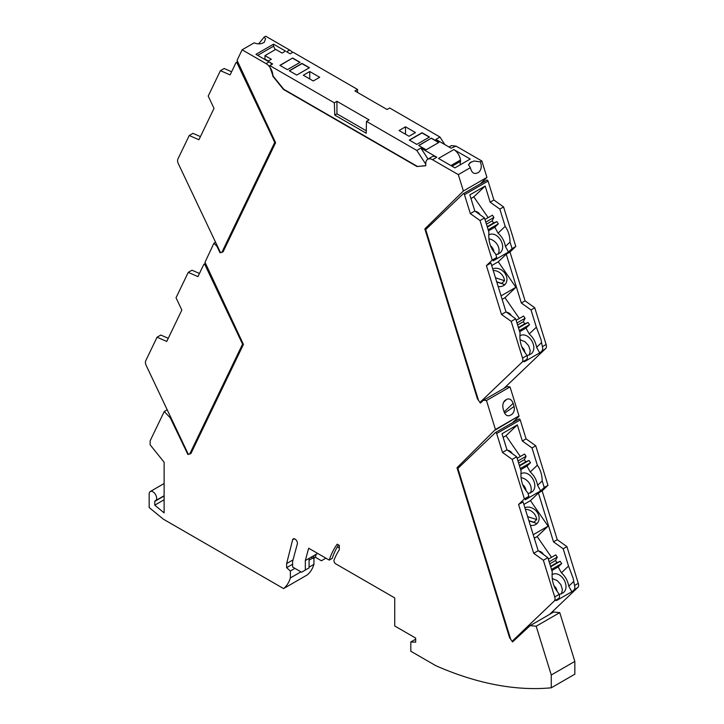 <?xml version="1.0" encoding="UTF-8"?>
<svg xmlns="http://www.w3.org/2000/svg" width="724" height="724" viewBox="0 0 724 724"><rect width="100%" height="100%" fill="white"/><g stroke="black" fill="none" stroke-linecap="round" stroke-linejoin="round"><path stroke-width="1.09" d="M518.583 504.474L524.402 498.917L512.185 459.396L502.501 452.464L496.655 433.54A1.059 0.606 60 0 0 495.37 432.626L457.876 468.437L510.701 639.283L512.094 641.292L554.276 601.011A5.294 3.05 -120 0 0 554.72 596.947L543.371 560.24L533.688 553.308L538.176 550.72L523.072 501.886L518.583 504.474L533.688 553.308M543.371 560.24L547.86 557.643L552.267 571.906C551.652 577.942 552.647 583.517 555.263 588.603L559.209 594.35L554.72 596.947M549.57 614.404L577.842 587.408A5.294 3.05 -120 0 0 578.286 583.336L566.937 546.629L557.254 539.706L542.149 490.872L538.412 493.026L553.507 541.86L557.254 539.706M495.515 432.545L518.936 419.024A1.059 0.606 60 0 1 520.221 419.938L526.067 438.862L535.751 445.785L547.968 485.306L542.149 490.872M577.842 587.408L571.833 591.725L556.503 600.585L558.765 598.422A5.294 3.05 -120 0 0 559.209 594.35M515.135 639.536L512.094 641.292M543.452 554.494A5.294 4.281 46.3 0 0 543.009 553.751A5.294 4.281 46.3 0 0 538.71 551.1M551.507 557.335L537.154 536.565L534.312 538.213M549.145 561.815L557.272 557.127L555.525 560.539L556.964 562.62L560.168 561.317L561.706 563.544L558.177 566.919L561.426 572.829L568.53 566.05L563.191 548.792L553.507 541.86M537.154 536.565L548.077 526.14L530.448 500.628L538.412 493.026M557.272 557.127L555.733 554.892L548.33 559.172M530.33 525.343A10.055 8.127 46.3 0 0 536.964 523.57A10.055 8.127 46.3 0 0 537.136 512.194A10.055 8.127 46.3 0 0 524.9 507.796M523.859 504.429L530.448 500.628M533.226 534.719L548.077 526.14M528.873 520.637L533.896 522.257A10.055 8.127 -133.7 0 1 533.914 522.475M533.896 522.257L536.71 519.57L527.642 516.646M525.389 509.379A10.055 8.127 -133.7 0 1 534.764 514.456A10.055 8.127 -133.7 0 1 536.71 519.57M528.945 520.873L536.285 523.235A10.055 8.127 -133.7 0 1 535.642 524.547M538.176 550.72L547.86 557.643M512.185 459.396L516.674 456.799L521.081 471.062C520.357 480.012 522.592 487.252 527.796 492.773L528.891 496.32L524.402 498.917M502.501 452.464L506.99 449.876L516.674 456.799M547.968 485.306L544.231 487.469L540.656 490.881L525.316 499.741L528.891 496.32M563.191 548.792L566.937 546.629M559.263 594.558L563.399 592.648C570.946 586.205 560.611 569.77 552.077 574.639M558.177 566.919L551.851 570.566M561.426 572.829C565.363 576.422 567.815 580.865 568.774 586.169L571.833 591.725M552.249 578.539L557.136 580.558L560.81 584.539L562.394 589.463L561.516 593.933M553.851 585.454L556.177 588.196L557.272 591.716M574.105 589.562A5.294 3.05 -120 0 0 574.539 585.499L573.155 578.268L568.53 566.05M568.774 586.169L573.39 581.761M561.706 563.544L551.498 569.435M560.168 561.317L550.683 566.792M556.964 562.62L550.539 566.331M549.778 563.86L555.525 560.539M506.99 449.876L502.004 433.73L517.334 424.879L522.33 441.016L526.067 438.862M540.656 490.881L537.588 485.324C536.629 480.021 534.185 475.577 530.249 471.985L537.344 465.206L532.013 447.948L522.33 441.016M532.013 447.948L535.751 445.785M528.086 493.714L532.221 491.804C539.76 485.37 529.425 468.935 520.891 473.795M530.249 471.985L526.991 466.075L520.665 469.722M530.33 493.098A10.579 8.552 46.3 0 0 521.063 477.695M526.086 490.872A7.937 6.416 46.3 0 0 522.665 484.609M537.588 485.324L542.204 480.917L544.231 487.469M537.344 465.206C540.448 469.586 542.068 474.826 542.204 480.917M520.321 456.491L505.976 435.73L517.334 424.879M517.959 460.971L526.086 456.283L524.547 454.057L517.144 458.328M526.086 456.283L524.339 459.704L525.778 461.785L528.982 460.473L519.497 465.948M526.991 466.075L530.52 462.699L528.982 460.473M512.266 453.649A5.294 4.281 46.3 0 0 511.832 452.916A5.294 4.281 46.3 0 0 507.533 450.265M505.976 435.73L503.126 437.368M525.778 461.785L519.361 465.487M518.592 463.016L524.339 459.704M530.52 462.699L520.321 468.591M486.419 265.618L492.239 260.061L480.012 220.539L470.338 213.616L464.482 194.693A1.059 0.606 60 0 0 463.197 193.779L425.703 229.58L478.537 400.426L479.921 402.444L522.104 362.154A5.294 3.05 -120 0 0 522.547 358.09L511.198 321.384L501.515 314.451L506.004 311.863L490.908 263.029L486.419 265.618L501.515 314.451M511.198 321.384L515.687 318.795L520.094 333.049C519.479 339.094 520.475 344.66 523.09 349.746L527.036 355.502L522.547 358.09M503.94 388.399L545.67 348.552A5.294 3.05 -120 0 0 546.113 344.488L534.764 307.781L525.081 300.849L509.986 252.015L506.239 254.178L521.343 303.012L525.081 300.849M463.351 193.688L486.763 180.167A1.059 0.606 60 0 1 488.048 181.081L493.904 200.005L503.578 206.937L515.805 246.459L509.986 252.015M545.67 348.552L539.67 352.878L524.33 361.728L526.592 359.566A5.294 3.05 -120 0 0 527.036 355.502M482.962 400.689L479.921 402.444M511.28 315.637A5.294 4.281 46.3 0 0 510.845 314.904A5.294 4.281 46.3 0 0 506.547 312.252M519.334 318.479L504.99 297.718L502.139 299.365M516.972 322.958L525.099 318.27L523.352 321.691L524.791 323.773L527.995 322.461L529.534 324.687L526.004 328.062L529.262 333.981L536.357 327.194L531.027 309.935L521.343 303.012M504.99 297.718L515.904 287.292L498.284 261.78L506.239 254.178M525.099 318.27L523.561 316.044L516.158 320.316M498.157 286.487A10.055 8.127 46.3 0 0 504.8 284.713A10.055 8.127 46.3 0 0 504.963 273.346A10.055 8.127 46.3 0 0 492.736 268.948M491.696 265.581L498.284 261.78M501.062 295.863L515.904 287.292M496.709 281.781L501.732 283.401A10.055 8.127 -133.7 0 1 501.75 283.618M501.732 283.401L504.547 280.713L495.469 277.799M493.225 270.532A10.055 8.127 -133.7 0 1 502.601 275.6A10.055 8.127 -133.7 0 1 504.547 280.713M496.782 282.016L504.112 284.378A10.055 8.127 -133.7 0 1 503.479 285.699M506.004 311.863L515.687 318.795M480.012 220.539L484.501 217.951L488.917 232.205C488.184 241.155 490.419 248.395 495.632 253.925L496.727 257.473L492.239 260.061M470.338 213.616L474.826 211.019L484.501 217.951M515.805 246.459L512.058 248.613L508.483 252.033L493.153 260.884L496.727 257.473M531.027 309.935L534.764 307.781M527.099 355.701L531.235 353.792C538.774 347.357 528.439 330.922 519.904 335.782M526.004 328.062L519.687 331.71M529.262 333.981C533.199 337.565 535.642 342.009 536.602 347.312L539.67 352.878M520.076 339.692L524.972 341.71L528.638 345.692L530.221 350.606L529.344 355.086M521.678 346.597L524.004 349.339L525.099 352.859M541.932 350.715A5.294 3.05 -120 0 0 542.376 346.651L540.982 339.42L536.357 327.194M536.602 347.312L541.217 342.904M529.534 324.687L519.334 330.578M527.995 322.461L518.511 327.936M524.791 323.773L518.375 327.474M517.606 325.004L523.352 321.691M474.826 211.019L469.831 194.874L485.171 186.023L490.157 202.168L493.904 200.005M508.483 252.033L505.424 246.468C504.465 241.164 502.013 236.721 498.076 233.137L505.18 226.359L499.841 209.1L490.157 202.168M499.841 209.1L503.578 206.937M495.922 254.866L500.049 252.948C507.596 246.513 497.261 230.078 488.727 234.938M498.076 233.137L494.818 227.218L488.501 230.875M498.157 254.242A10.579 8.552 46.3 0 0 488.89 238.848M493.922 252.015A7.937 6.416 46.3 0 0 490.501 245.753M505.424 246.468L510.04 242.069L512.058 248.613M505.18 226.359C508.284 230.739 509.904 235.97 510.04 242.069M488.148 217.643L473.804 196.874L485.171 186.023M485.795 222.123L493.922 217.426L492.383 215.2L484.971 219.472M493.922 217.426L492.175 220.847L493.614 222.929L496.818 221.616L487.333 227.092M494.818 227.218L498.356 223.852L496.818 221.616M480.103 214.802A5.294 4.281 46.3 0 0 479.659 214.06A5.294 4.281 46.3 0 0 475.36 211.408M473.804 196.874L470.953 198.521M493.614 222.929L487.189 226.639M486.428 224.168L492.175 220.847M498.356 223.852L488.148 229.743M178.33 163.678A5.294 3.05 60 0 1 177.887 159.099L189.236 135.497L198.919 139.75L214.014 108.356L208.195 96.075L220.422 70.662L230.096 74.916L235.952 62.753A1.059 0.606 -120 0 1 237.237 63.314L274.731 142.42L221.906 252.26L220.512 252.667L178.33 163.678M274.731 142.42L275.301 142.094M189.236 135.497L192.973 133.343L200.43 136.61M220.422 70.662L224.159 68.508L231.608 71.776M221.906 252.26L223.263 251.472M146.157 365.385A5.294 3.05 60 0 1 145.714 360.805L157.063 337.212L166.746 341.457L181.851 310.062L176.032 297.781L188.249 272.369L197.933 276.622L203.779 264.459A1.059 0.606 -120 0 1 205.064 265.02L242.567 344.126L189.733 453.975L188.34 454.382L146.157 365.385M242.567 344.126L243.128 343.8M157.063 337.212L160.809 335.049L168.258 338.316M188.249 272.369L191.987 270.215L199.444 273.482M189.733 453.975L191.1 453.188M480.392 183.833L486.944 177.398L481.876 161.018L456.075 146.121L451.333 145.633L448.961 146.981M510.094 637.31L509.551 637.618L457.007 467.74L495.433 429.495L518.999 415.893L510.04 386.924L507.017 386.625L483.451 400.236L480.374 403.087L477.387 398.77L424.843 228.893L428.861 226.567M518.999 415.893L495.433 429.966M512.565 422.689L518.999 416.354M574.838 661.401L551.272 675.003L536.185 626.224L530.14 625.626L553.706 612.015L559.752 612.622L574.838 661.401L574.838 674.198L551.272 687.8A423.196 244.332 -120 0 1 435.739 665.646L410.816 651.247L410.816 641.989L415.676 642.179L415.676 638.079L394.734 625.989L394.734 597.906L335.818 563.896A2.643 1.529 -120 0 1 334.063 559.969A123.252 71.16 -120 0 1 339.33 549.778L339.33 545.407L337.176 544.167A128.546 74.219 -120 0 0 329.221 560.086L308.668 548.222L305.329 560.548L317.673 553.426M313.935 558.114L313.935 564.34A50.255 29.014 -120 0 1 307.139 574.983L283.573 588.585A50.255 29.014 -120 0 0 290.369 577.942L290.369 570.992L294.921 568.358M271.952 64.336A9.521 5.493 -120 0 0 269.047 61.893L272.613 63.956L269.808 65.576L269.817 66.753L272.785 75.287A9.521 5.493 -120 0 0 266.052 63.621L242.124 49.802L254.178 42.843C257.889 44.363 261.246 44.173 264.251 42.282L265.572 38.788L264.16 37.087L265.69 36.2L289.618 50.019A9.521 5.493 -120 0 1 292.523 52.454M164.122 496.003L154.773 501.406A1.059 0.606 60 0 1 155.09 500.881A5.294 3.05 60 0 0 155.551 500.691A5.294 3.05 60 0 0 155.551 494.592A5.294 3.05 60 0 0 150.257 491.533A5.294 3.05 60 0 0 149.162 493.958L149.162 507.533L163.38 519.189L283.573 588.585M305.329 560.548L305.329 570.05L301.591 572.213L292.614 567.028L292.614 561.381L297.338 543.923A3.439 1.982 60 0 0 296.207 540.113A3.439 1.982 60 0 0 293.265 538.855A3.439 1.982 60 0 0 292.632 539.787L286.632 563.571L286.632 567.679L290.369 570.992M551.272 675.003L551.272 687.8M530.14 625.626L512.538 641.944L509.551 637.618M510.04 386.924L486.474 400.535L495.433 429.495M486.474 400.535L483.451 400.236M269.808 65.576L334.325 102.826L334.787 115.08L366.208 133.216L366.48 121.388L416.798 150.438L420.906 148.058L436.807 157.244L432.509 159.723L458.31 174.62L463.378 191L424.843 228.893M432.509 159.723A9.521 5.493 -120 0 0 427.748 159.253A9.521 5.493 -120 0 0 425.775 163.615L425.775 165.742L416.988 166.529L425.775 165.615M272.785 75.287L272.785 76.165L283.446 89.432L416.988 166.529M242.124 49.802L237.056 60.336L275.591 142.728L223.046 251.925L220.467 252.567M215.58 242.259L213.96 243.192L216.983 246.386L220.06 252.803M213.96 243.192L205.001 262.278L243.427 344.434L190.883 453.631L188.294 454.283M167.208 409.784L164.248 411.494L170.294 417.875L187.896 454.509M164.248 411.494L150.158 440.78L150.158 444.844L164.122 462.22L164.122 512.9L154.773 505.153L164.122 499.759M154.773 501.406L154.773 505.153M405.503 126.818L399.078 130.528L409.024 136.266L415.449 132.555L405.503 126.818L405.503 134.239M309.745 71.531L303.32 75.242L313.266 80.979L319.691 77.269L309.745 71.531L309.745 78.952M456.075 146.121L451.061 148.194L435.875 139.424L439.984 137.044L389.675 107.994L387.059 109.505L354.914 90.943L357.52 89.432L357.584 92.491M289.618 50.019L286.632 51.748L290.197 53.802L293.003 52.182L357.52 89.432M285.509 51.096L282.089 53.069L275.726 49.395L264.984 55.603L271.346 59.268L267.925 61.25L255.952 54.336L273.536 44.182L285.509 51.096M366.48 121.388L369.086 119.876L336.941 101.315L334.325 102.826M292.614 58.01L279.898 65.35L287.374 69.667L300.098 62.327L292.614 58.01L280.079 65.459M431.386 138.13L418.671 145.47L426.146 149.787L438.871 142.447L431.386 138.13L418.852 145.578M309.447 67.721L301.962 63.404L289.247 70.753L296.731 75.07L309.447 67.721M429.513 137.044L422.038 132.727L409.313 140.067L416.798 144.393L429.513 137.044M470.229 159.036L453.83 149.569L438.491 158.429L454.889 167.896L470.229 159.036M481.876 161.018L480.347 161.895L474.148 161L469.966 162.647L468.6 165.009L470.365 167.66L458.31 174.62M460.138 164.864L460.491 160.04A9.521 5.493 -120 0 0 453.83 149.569M436.807 157.244A9.521 5.493 -120 0 0 432.047 156.764L427.748 159.253M420.906 148.058L428.038 159.081M425.775 164.185L416.798 150.438M170.294 417.875L170.882 417.54M258.622 43.865L264.16 37.087M272.785 76.165L273.029 75.142M273.038 76.02L283.754 89.251L417.296 166.348M334.787 115.08L336.941 113.831L336.941 101.315M336.941 113.831L366.263 130.763M268.296 61.033L264.93 59.087L264.984 55.603M275.192 49.703L273.536 46.2L257.708 55.341M273.536 44.182L273.536 46.2M290.369 577.942L300.949 571.842M309.076 567.145L313.935 564.34M337.339 546.846L339.33 548.005M338.497 544.928A128.546 74.219 -120 0 0 332.207 558.358L329.221 560.086M415.676 639.183L410.816 641.989M559.752 612.622L536.185 626.224M457.007 467.74L461.025 465.423M513.135 403.34C511.642 399.521 509.488 398.191 506.691 399.34L504.8 400.58C502.863 402.752 502.338 405.576 503.225 409.06L504.185 412.173C505.66 415.404 507.678 416.454 510.23 415.341L511.859 414.381C514.004 412.562 514.746 409.92 514.094 406.454L513.135 403.34L504.112 411.947M504.619 413.132L514.094 406.454M309.076 560.195L312.696 558.104M286.632 567.679L292.614 564.222M286.632 563.571L293.021 559.887M314.135 555.471L313.32 558.466L311.13 557.199M325.157 557.742L325.157 558.602L321.411 560.765L315.374 557.281L313.32 558.466M325.157 558.602L325.9 558.177M305.329 570.05L309.076 567.888L309.076 558.385M316.189 554.276L315.374 557.281M486.944 177.398L463.378 191M477.921 398.453L477.387 398.77M470.365 167.66C471.695 173.09 474.365 174.692 478.365 172.475L479.152 171.887C481.469 169.19 481.867 165.859 480.347 161.895M452.038 166.249L460.636 161.28M299.908 62.436L292.614 58.219M438.681 142.556L431.386 138.347M309.257 67.83L301.962 63.621L289.437 70.852M429.332 137.153L422.038 132.945L409.503 140.175M444.808 144.583L439.984 137.044M558.765 598.422L554.276 601.011M496.655 433.54L520.221 419.938M578.286 583.336L574.539 585.499M526.592 359.566L522.104 362.154M464.482 194.693L488.048 181.081M546.113 344.488L542.376 346.651M238.187 62.762L237.237 63.314M206.023 264.468L205.064 265.02M266.052 63.621L269.047 61.893M504.094 401.422L505.614 399.965M506.691 399.34L503.578 402.309M292.632 539.787L294.387 538.765M468.591 164.556L471.351 161.85M460.491 160.04L450.889 165.588M495.433 432.572L518.999 418.97M463.269 193.724L486.836 180.113M237.68 61.667L236.105 62.572M205.507 263.373L203.942 264.278M155.551 500.691L164.122 495.741M150.257 491.533L164.122 483.523"/></g></svg>
